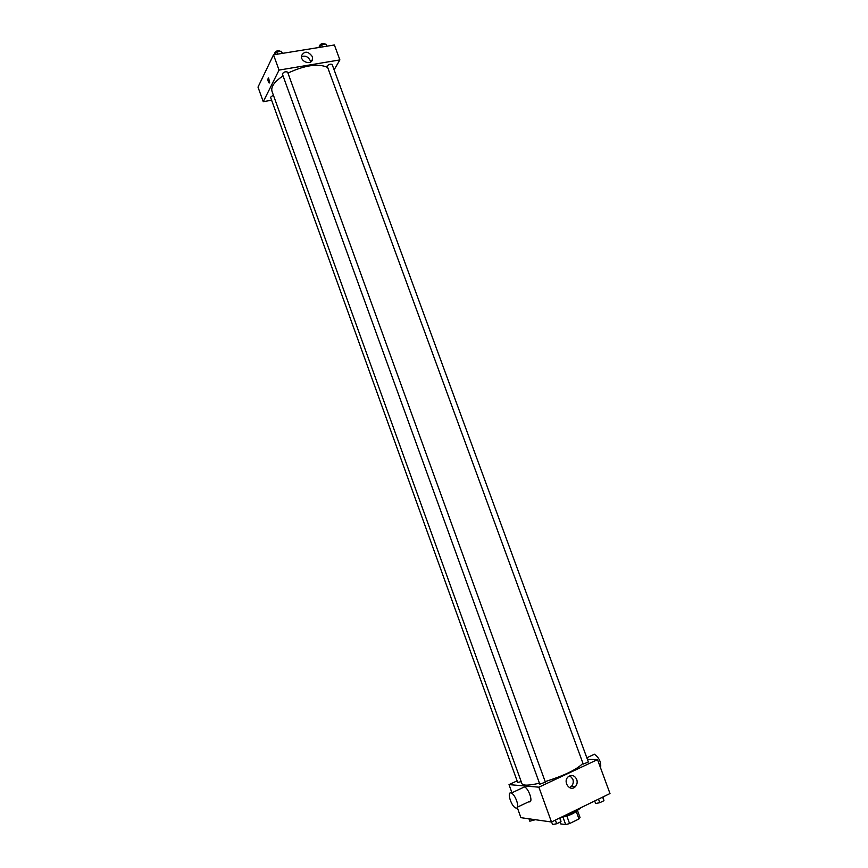 <?xml version="1.0" encoding="UTF-8"?>
<svg xmlns="http://www.w3.org/2000/svg" width="868" height="868" viewBox="0 0 868 868"><rect width="100%" height="100%" fill="white"/><g stroke="black" fill="none" stroke-linecap="round" stroke-linejoin="round"><path stroke-width="1.3" d="M576.276 811.547L578.978 818.958L569.592 823.558L565.676 824.6L560.5 823.862L559.893 822.191M578.978 818.958L580.052 817.548L577.437 810.376M577.372 810.419C573.878 813.717 568.345 816.072 560.75 817.493M566.869 816.083L569.592 823.558M562.963 817.135L565.676 824.6M563.202 816.3C571.719 813.728 577.589 810.875 580.822 807.728M587.365 759.25L597.51 759.609L609.998 793.536L551.484 821.996L520.909 817.667L517.295 807.609M597.51 759.609L538.876 787.178L509.017 784.607L511.946 792.766M509.017 784.607L517.1 780.864M283.044 75.907C274.44 81.69 270.751 86.833 271.999 91.324L521.928 783.641C523.1 785.779 528.938 785.627 539.429 783.186M545.191 781.634C564.102 775.634 576.612 769.601 582.721 763.547M539.798 784.184L545.375 782.144L287.601 72.109C285.344 71.35 283.597 71.979 282.35 73.986L539.798 784.184M273.377 95.144L270.534 97.238L517.654 782.404L521.212 781.667M583.231 764.09L327.117 65.935C329.005 64.232 330.686 63.776 332.173 64.547L588.374 761.985L583.231 764.09M538.876 787.178L551.484 821.996M576.721 779.41C577.611 782.242 577.122 784.694 575.256 786.744C570.124 792.191 562.572 782.025 567.987 776.958C571.556 774.365 574.464 775.189 576.721 779.41M522.547 787.818L524.435 786.929C528.742 788.242 533.484 802.705 529.328 801.848M600.591 767.974C601.35 762.419 599.289 757.84 594.406 754.238L592.301 755.214M516.2 808.075L515.711 807.945C511.144 806.405 506.5 790.846 511.285 793.081C515.516 794.437 520.279 808.987 516.2 808.075M569.896 775.699L572.837 779.139C573.705 781.96 573.216 784.39 571.372 786.43L569.451 787.623M287.948 73.075C304.907 65.209 318.024 63.277 327.323 67.27M334.115 69.831L339.887 59.914L279.051 70.091L263.254 101.697L271.608 100.211M339.887 59.914L334.386 44.984L273.507 54.814L258.002 87.104L263.254 101.697M273.507 54.814L279.051 70.091M312.296 56.529L312.567 59.154C311.731 65.621 300.176 62.008 301.5 55.671C304.549 50.789 308.151 51.071 312.296 56.529M269.688 82.753L269.113 83.002C267.68 80.659 267.507 78.966 268.603 77.936L269.688 82.753L269.123 83.002C267.68 80.659 267.507 78.966 268.613 77.925M301.446 56.702C305.178 55.357 308.086 56.604 310.169 60.467L310.505 62.084M327.041 46.167L325.923 44.062L321.605 44.756L318.447 47.556M325.923 44.062L326.715 46.221M321.605 44.756L322.408 46.915M319.608 46.243L319.457 45.82C320.65 43.78 322.364 43.14 324.578 43.877L324.719 44.257M282.523 53.36L281.21 51.245L276.751 51.961L273.637 54.792M281.21 51.245L282.002 53.436M276.751 51.961L277.554 54.163M274.874 53.382L274.722 52.97C275.948 50.908 277.695 50.279 279.963 51.093L280.093 51.429M602.956 796.965L603.944 800.687L599.81 802.705L595.622 803.508L594.699 800.98M602.631 797.117L603.944 800.687M598.497 799.124L599.81 802.705M560.164 817.775L560.988 821.66L556.703 823.754L552.547 824.513L551.614 821.931M559.665 818.014L560.988 821.66M555.379 820.097L556.703 823.754M535.339 819.707L529.816 821.204L528.959 818.806M533.386 819.435L533.766 820.466M586.822 757.775L594.406 754.238M524.435 786.929L511.285 793.081M528.84 801.728L517.556 807.066M571.372 786.43L575.256 786.744M311.286 61.509L312.567 59.154"/></g></svg>
